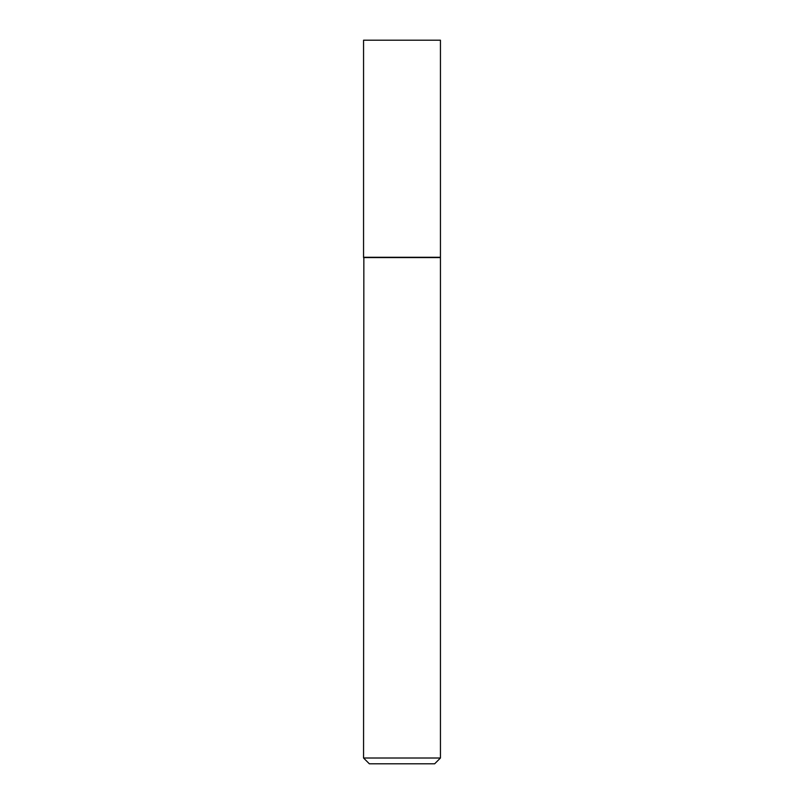<?xml version="1.0" encoding="UTF-8"?>
<svg xmlns="http://www.w3.org/2000/svg" width="804" height="804" viewBox="0 0 804 804"><rect width="100%" height="100%" fill="white"/><g stroke="black" fill="none" stroke-linecap="round" stroke-linejoin="round"><path stroke-width="1.21" d="M440.441 40.2L363.559 40.2L363.559 257.28L440.441 257.28L440.441 40.2M363.85 257.28L363.559 758.011L440.441 758.011L440.441 257.571L363.559 257.571M440.441 758.011L434.652 763.8L369.348 763.8L363.559 758.011"/></g></svg>
